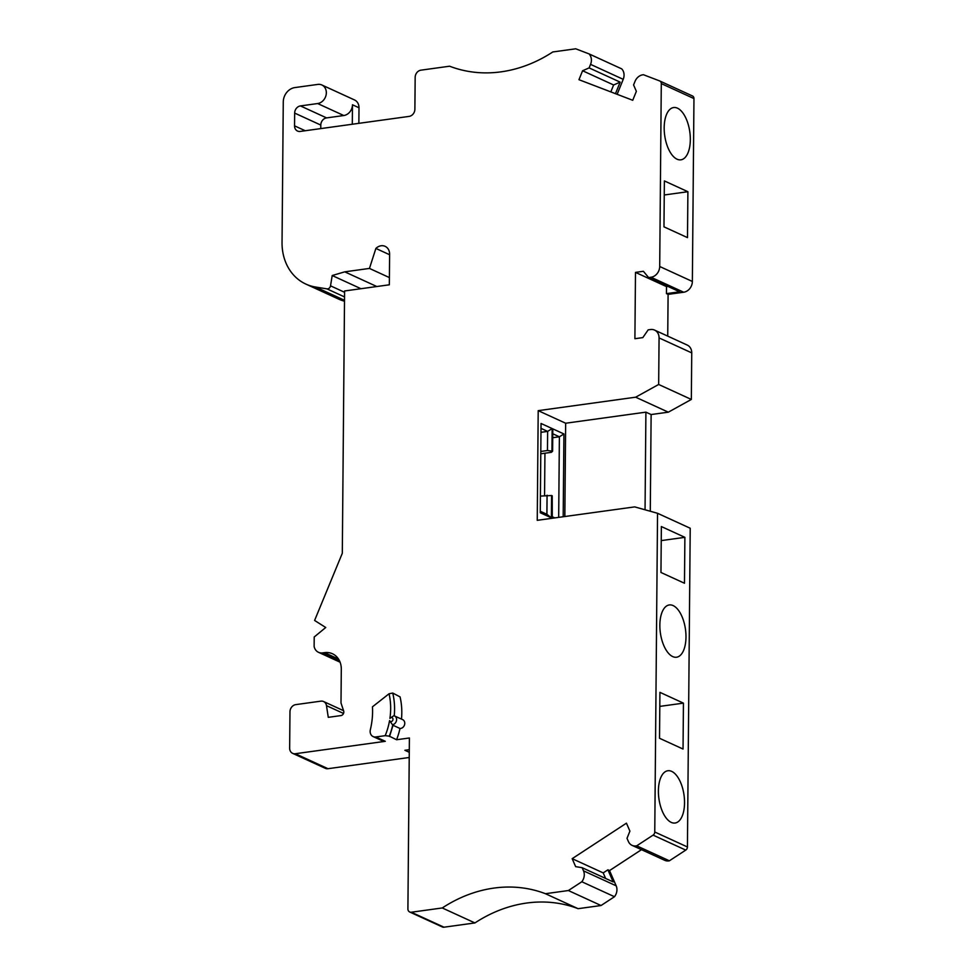 <?xml version="1.0" encoding="UTF-8"?>
<svg xmlns="http://www.w3.org/2000/svg" width="976" height="976" viewBox="0 0 976 976"><rect width="100%" height="100%" fill="white"/><g stroke="black" fill="none" stroke-linecap="round" stroke-linejoin="round"><path stroke-width="1.46" d="M320.762 128.588L320.787 125.062A6.6 5.539 114.6 0 1 326.582 117.901L343.784 115.522A9.894 8.296 -65.4 0 0 352.47 104.774L352.299 124.233M352.47 104.774L358.997 107.763L358.863 123.33M610.817 91.89L613.623 84.973L620.15 82.13L615.478 93.672M617.149 94.318L623.213 79.337A9.894 8.296 -65.4 0 0 621.712 68.869L589.04 53.9L575.718 48.8L552.794 51.96A140.202 117.584 114.6 0 1 449.607 66.209L420.949 70.162A6.6 5.539 -65.4 0 0 415.166 77.336L414.885 109.227A6.6 5.539 114.6 0 1 409.09 116.4L300.218 131.431A6.6 5.539 114.6 0 1 297.534 131.052A6.6 5.539 114.6 0 1 294.545 125.843L294.654 113.082A6.6 5.539 114.6 0 1 300.449 105.92L317.651 103.541A9.894 8.296 -65.4 0 0 326.057 95.148A9.894 8.296 -65.4 0 0 321.86 84.985A9.894 8.296 -65.4 0 0 317.822 84.412L294.837 87.584A13.2 11.065 -65.4 0 0 283.272 101.919L282.04 242.451A52.777 44.262 -65.4 0 0 305.903 284.101A52.777 44.262 -65.4 0 0 315.602 287.042L326.936 288.859A3.294 2.769 -65.4 0 0 330.522 285.834L332.206 275.525L344.76 271.84L369.453 268.424L375.882 248.429L389.595 254.724M389.534 736.514L393.023 725.278L400.001 728.474A4.697 3.941 -65.4 0 0 404.54 724.814A4.697 3.941 -65.4 0 0 402.637 719.617L393.901 715.676A4.697 3.941 114.6 0 1 394.475 715.872A4.697 3.941 114.6 0 1 396.463 720.715A4.697 3.941 114.6 0 1 392.45 724.704L392.755 724.924A66.087 55.425 114.6 0 1 389.326 736.148L396.573 739.747L409.395 737.978L407.907 908.876A3.953 3.318 -65.4 0 0 409.7 911.999A3.953 3.318 -65.4 0 0 411.311 912.231L442.262 907.961A140.202 117.584 114.6 0 1 545.438 893.711L568.374 890.539L581.818 881.755A9.894 8.296 -65.4 0 0 583.514 870.848L582.135 867.688L575.645 866.639L572.168 858.673L626.433 823.171L629.91 831.137L627.007 838.335L628.385 841.483A9.894 8.296 -65.4 0 0 632.082 845.362A9.894 8.296 -65.4 0 0 636.718 845.826L653.078 835.127A3.294 2.769 -65.4 0 0 654.762 832.003L657.543 513.278L634.693 506.886L537.251 520.33L538.203 410.652L635.657 397.195L658.666 384.471L659.068 337.916A9.894 8.296 -65.4 0 0 654.603 330.108A9.894 8.296 -65.4 0 0 650.565 329.534L648.174 329.864L642.818 337.611L634.9 338.709L635.486 272.389L643.391 271.291L648.625 277.574L651.016 277.245A9.894 8.296 -65.4 0 0 659.703 266.497L661.289 83.594A3.294 2.769 -65.4 0 0 659.666 80.935L643.452 74.737A9.894 8.296 -65.4 0 0 635.022 81.386L633.583 84.936L636.364 91.341L632.741 100.284L578.963 79.703L582.587 70.748L589.114 67.905L590.553 64.367A9.894 8.296 -65.4 0 0 589.04 53.9M589.114 67.905L620.15 82.13M648.625 277.574L679.662 291.8L666.462 293.63L666.523 286.615L667.913 286.419M666.462 293.63L668.096 294.374L683.688 292.227A9.894 8.296 -65.4 0 0 692.362 281.466L693.96 98.576A3.294 2.769 -65.4 0 0 692.326 95.904L659.935 81.057M564.836 516.524L565.653 423.23L645.905 412.153L645.051 509.777M645.905 412.153L651.126 414.544L650.284 511.241M659.849 625.104A26.389 12.676 82.1 0 0 676.527 657.226A26.389 12.676 82.1 0 0 685.469 629.349A26.389 12.676 82.1 0 0 669.304 604.949A26.389 12.676 82.1 0 0 659.849 625.104M658.397 790.902A26.389 12.676 82.1 0 0 675.075 823.024A26.389 12.676 82.1 0 0 684.03 795.147A26.389 12.676 82.1 0 0 667.852 770.747A26.389 12.676 82.1 0 0 658.397 790.902M582.135 867.688L613.172 881.914L607.902 869.823L603.205 872.898L605.62 878.449M396.573 739.747A66.722 55.949 -65.4 0 0 400.001 728.474M389.326 736.148L385.203 735.672L375.821 736.965L385.3 741.309A6.6 5.539 -65.4 0 1 382.604 740.93L373.137 736.587A6.6 5.539 -65.4 0 0 375.821 736.965M392.45 724.704L389.57 720.593A63.611 53.351 114.6 0 1 385.203 735.672M393.901 715.676L389.924 718.348A2.062 1.732 114.6 0 1 392.608 718.116A2.062 1.732 114.6 0 1 392.132 721.118A2.062 1.732 114.6 0 1 389.57 720.593M552.282 518.256L552.221 495.82L551.574 495.527L551.379 517.841L540.265 512.754L541.046 423.474L552.16 428.574L547.634 431.404L547.463 450.534L552.611 451.193L552.806 428.867L563.921 433.954L559.382 436.797L552.77 433.759M558.687 517.378L559.382 436.797L552.733 437.712M563.921 433.954L563.189 516.755M552.038 516.658L554.783 517.914M551.574 495.527L540.411 496.089M551.379 517.841L546.902 514.303L547.072 495.174M540.277 511.265L546.902 514.303M540.972 432.319L547.634 431.404L541.009 428.366M552.16 428.574L551.965 450.888M343.564 710.687L323.581 701.537A6.6 5.539 114.6 0 0 320.494 701.219A6.6 5.539 -65.4 0 0 320.116 701.256L295.752 704.623A6.6 5.539 -65.4 0 0 289.97 711.797L289.652 748.141A6.6 5.539 -65.4 0 0 292.629 753.35L325.301 768.319A6.6 5.539 -65.4 0 0 327.997 768.698L409.225 757.486M305.903 284.101L338.574 299.071A52.777 44.262 -65.4 0 0 344.504 301.206M358.997 107.763A9.894 8.296 -65.4 0 0 354.52 99.955L321.86 84.985M667.73 336.122L668.096 294.374M651.126 414.544L668.328 412.177L691.337 399.44L691.74 352.885A9.894 8.296 -65.4 0 0 687.263 345.077L654.603 330.108M632.082 845.362L664.754 860.332A9.894 8.296 -65.4 0 0 669.39 860.795L685.75 850.096A3.294 2.769 -65.4 0 0 687.433 846.973L690.215 528.248L657.543 513.278M409.7 911.999L442.36 926.968A3.953 3.318 -65.4 0 0 443.982 927.2L474.934 922.93A140.202 117.584 114.6 0 1 578.109 908.68L601.045 905.521L614.477 896.724A9.894 8.296 -65.4 0 0 616.173 885.818L609.536 870.58L641.488 849.669M401.478 719.092A66.722 55.949 -65.4 0 0 400.075 696.888L392.742 693.045A66.087 55.425 114.6 0 1 394.231 715.774M373.137 736.587A6.6 5.539 -65.4 0 1 370.355 729.694A69.943 58.658 114.6 0 0 372.454 706.819L389.058 693.765L392.742 693.045M292.629 753.35A6.6 5.539 -65.4 0 0 295.325 753.728L385.3 741.309M323.581 701.537A6.6 5.539 114.6 0 1 326.484 705.648L328.278 717.336L340.709 715.615A3.294 2.769 114.6 0 0 343.65 710.943L341.002 702.988L341.295 669.17A19.532 16.385 114.6 0 0 332.462 653.761A19.532 16.385 114.6 0 0 324.496 652.639L322.653 652.895A10.163 8.516 -65.4 0 1 318.505 652.31A10.163 8.516 -65.4 0 1 314.126 646.49L314.211 636.986L325.74 627.507L314.601 620.443L342.308 553.27L344.589 290.97L389.339 284.797L389.607 254.15A9.894 8.296 114.6 0 0 385.13 246.342A9.894 8.296 114.6 0 0 375.882 248.429M389.4 277.574L369.453 268.424M344.76 271.84L376.797 286.517M332.206 275.525L360.961 288.713M582.587 70.748L613.623 84.973M687.897 191.711L687.494 237.619L663.973 226.847L664.375 180.926L687.897 191.711L664.253 194.98M690.325 139.678A26.389 12.676 -97.9 0 1 680.87 159.832A26.389 12.676 -97.9 0 1 664.693 135.42A26.389 12.676 -97.9 0 1 673.647 107.543A26.389 12.676 -97.9 0 1 690.325 139.678M635.486 272.389L666.523 286.615M658.666 384.471L691.337 399.44M635.657 397.195L668.328 412.177M538.203 410.652L565.653 423.23M684.884 537.337L684.481 583.245L660.959 572.473L661.362 526.552L684.884 537.337L661.24 540.594M683.432 703.135L683.041 749.043L659.52 738.271L659.922 692.35L683.432 703.135L659.788 706.392M636.718 845.826L669.39 860.795M607.902 869.823L609.536 870.58M572.168 858.673L603.205 872.898M581.818 881.755L614.477 896.724M568.374 890.539L601.045 905.521M545.438 893.711L578.109 908.68M442.262 907.961L474.934 922.93M409.273 752.289L404.894 750.288L409.298 749.678M552.611 451.193L551.379 452.327L540.789 453.791M547.463 450.534L540.802 451.449M544.937 453.218L544.559 495.515M590.553 64.367L623.213 79.337M651.016 277.245L683.688 292.227M389.058 693.765A63.611 53.351 114.6 0 1 389.924 718.348M295.325 753.728L327.997 768.698M343.515 713.444L326.484 705.648M330.522 285.834L344.577 292.288M326.936 288.859L344.54 296.924M315.602 287.042L344.516 300.291M317.651 103.541L343.784 115.522M300.449 105.92L326.582 117.901M294.654 113.082L320.787 125.062M294.545 125.843L305.22 130.735M661.289 83.594L693.96 98.576M659.703 266.497L692.362 281.466M659.068 337.916L691.74 352.885M654.762 832.003L687.433 846.973M653.078 835.127L685.75 850.096M583.514 870.848L616.173 885.818M411.311 912.231L443.982 927.2M338.513 659.068L324.496 652.639M339.367 660.557L322.653 652.895M659.8 80.996L692.472 95.965M340.099 662.204L318.505 652.31"/></g></svg>
